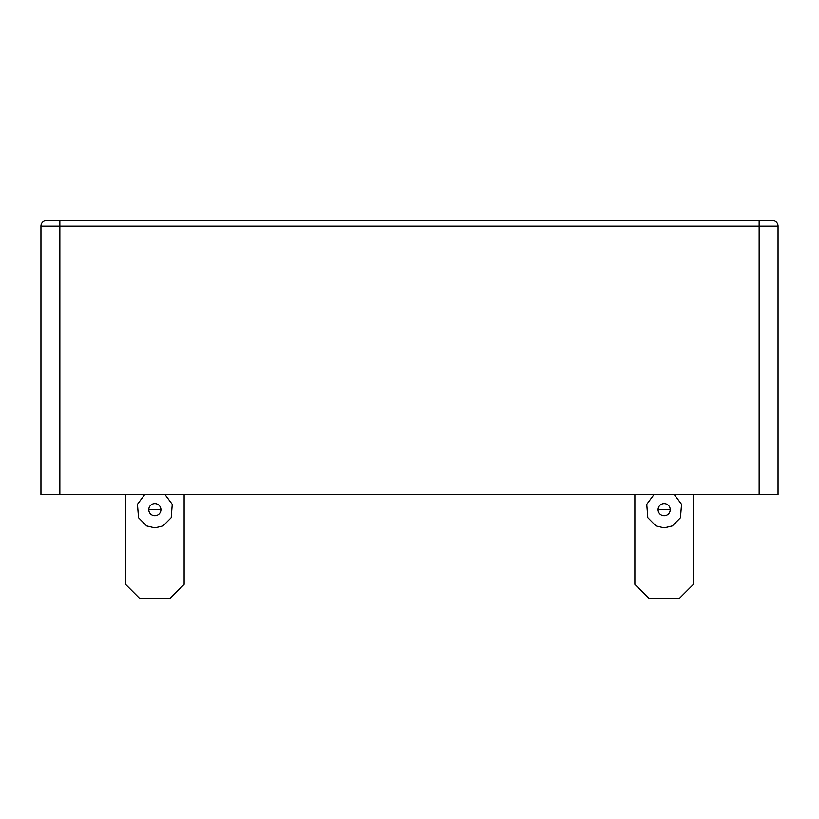 <?xml version="1.0" encoding="UTF-8"?>
<svg xmlns="http://www.w3.org/2000/svg" width="819" height="819" viewBox="0 0 819 819"><rect width="100%" height="100%" fill="white"/><g stroke="black" fill="none" stroke-linecap="round" stroke-linejoin="round"><path stroke-width="1.23" d="M759.152 494.553L778.05 494.553L778.05 226.167A5.672 5.672 0 0 0 772.378 220.495A5.672 5.672 0 0 1 778.05 226.167L759.152 226.167L759.152 494.553L59.848 494.553L59.848 226.167L759.152 226.167L759.152 220.495L772.378 220.495M46.622 220.495A5.672 5.672 0 0 0 40.95 226.167A5.672 5.672 0 0 1 46.622 220.495L59.848 220.495L59.848 226.167L40.95 226.167L40.95 494.553L59.848 494.553M59.848 220.495L759.152 220.495M160.913 509.674A6.071 6.071 0 0 1 154.842 515.735A6.071 6.071 0 0 1 148.771 509.674A6.071 6.071 0 0 1 154.842 503.603A6.071 6.071 0 0 1 160.913 509.674L148.771 509.674M184.121 494.553L184.121 584.326L169.942 598.505L139.701 598.505L125.532 584.326L125.532 494.553M670.229 509.674A6.071 6.071 0 0 1 664.158 515.735A6.071 6.071 0 0 1 658.087 509.674A6.071 6.071 0 0 1 664.158 503.603A6.071 6.071 0 0 1 670.229 509.674L658.087 509.674M634.879 494.553L634.879 584.326L649.058 598.505L679.299 598.505L693.468 584.326L693.468 494.553M144.707 494.553L137.449 504.32L138.524 517.721L146.673 525.931L154.842 527.876L163.022 525.931L171.171 517.721L172.246 504.32L164.977 494.553M654.023 494.553L646.754 504.32L647.829 517.721L655.978 525.931L664.158 527.876L672.327 525.931L680.476 517.721L681.551 504.32L674.293 494.553"/></g></svg>
